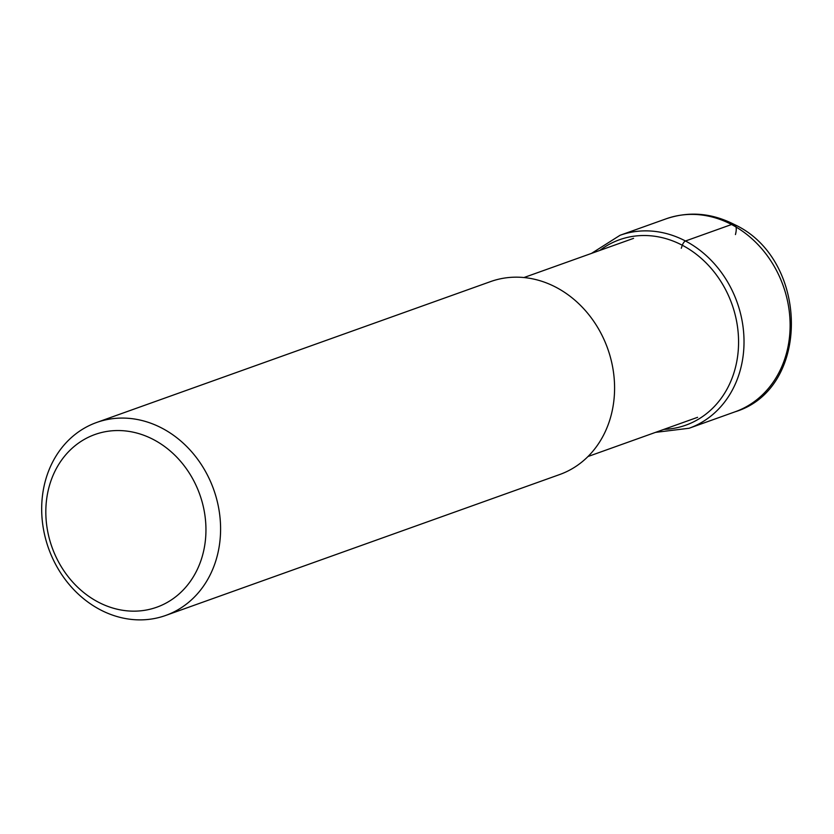 <?xml version="1.0" encoding="UTF-8"?>
<svg xmlns="http://www.w3.org/2000/svg" width="834" height="834" viewBox="0 0 834 834"><rect width="100%" height="100%" fill="white"/><g stroke="black" fill="none" stroke-linecap="round" stroke-linejoin="round"><path stroke-width="1.25" d="M100.236 609.748A102.478 87.653 -109.7 0 0 165.643 615.471A102.478 87.653 -109.7 0 0 220.572 526.786A102.478 87.653 -109.7 0 0 162.036 428.196A102.478 87.653 -109.7 0 0 96.629 422.484A102.478 87.653 -109.7 0 0 41.7 511.169A102.478 87.653 -109.7 0 0 100.236 609.748M98.235 602.096A91.719 78.448 -109.7 0 0 201.025 560.292A91.719 78.448 -109.7 0 0 153.55 439.612A91.719 78.448 -109.7 0 0 50.749 481.416A91.719 78.448 -109.7 0 0 98.235 602.096M96.629 422.484L490.621 281.579A102.478 87.653 70.3 0 1 556.028 287.292A102.478 87.653 70.3 0 1 614.564 385.881A102.478 87.653 70.3 0 1 559.635 474.556L165.643 615.471M735.442 234.562A17.212 6.536 117.7 0 0 731.564 224.513L685.475 240.995A4.003 1.522 117.7 0 0 682.306 245.248L681.274 248.282M663.874 429.374A98.464 84.224 -109.7 0 0 738.048 352.667A98.464 84.224 -109.7 0 0 682.306 245.248A98.464 84.224 -109.7 0 0 599.865 250.398M655.493 432.377L689.082 428.259A102.478 87.653 -109.7 0 0 744.001 339.584A102.478 87.653 -109.7 0 0 685.475 240.995A102.478 87.653 -109.7 0 0 620.058 235.282L591.483 253.4M666.158 218.8A102.478 87.653 70.3 0 1 731.564 224.513A102.478 87.653 70.3 0 1 790.1 323.102A102.478 87.653 70.3 0 1 735.171 411.777C811.461 388.602 809.022 258.874 734.379 224.513C711.798 212.983 689.061 211.075 666.158 218.8L620.058 235.282M689.082 428.259L735.171 411.777M523.981 277.534L633.579 238.347M588.001 456.521L697.589 417.323"/></g></svg>
